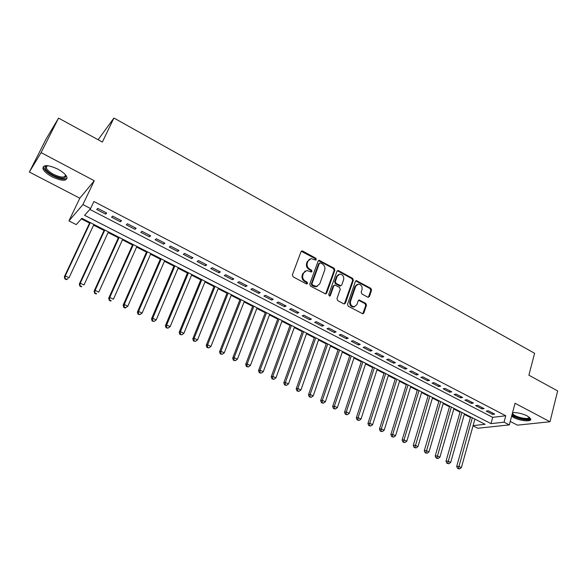 <?xml version="1.0" encoding="UTF-8"?>
<svg xmlns="http://www.w3.org/2000/svg" width="587" height="587" viewBox="0 0 587 587"><rect width="100%" height="100%" fill="white"/><g stroke="black" fill="none" stroke-linecap="round" stroke-linejoin="round"><path stroke-width="0.88" d="M316.32 259.579L315.791 258.221L302.738 251.089L301.989 250.92L301.028 251.684L292.37 274.877L293.14 276.851L306.392 283.91L307.588 283.47L307.052 282.098L305.35 281.188C303.031 279.647 302.217 277.556 302.907 274.914L303.618 272.977L306.81 270.475L311.286 272.008L311.976 271.465L311.448 270.101L309.753 269.184C307.456 267.643 306.641 265.566 307.317 262.947L308.028 261.024L311.125 258.573L315.645 260.114L316.32 259.579M315.527 260.114L315.102 258.559L301.278 251.28M306.766 284.02L306.37 282.406L304.668 281.496L305.35 281.188M311.169 272.008L310.758 270.424L309.07 269.514L309.753 269.184M511.615 416.205L513.706 417.511C520.185 421.062 532.057 422.097 530.729 418.913L527.258 415.934C522.041 413.468 517.14 412.368 512.561 412.632M57.695 169.056C47.921 164.661 42.998 164.536 42.946 168.682C44.076 171.404 47.195 174.148 52.302 176.914C61.958 181.258 66.837 181.361 66.94 177.23C65.869 174.574 62.787 171.844 57.695 169.056M367.822 297.198L369.414 296.567L371.564 290.205L370.83 288.32L356.382 280.623L355.428 281.393L347.511 304.308L348.26 306.231L362.847 313.825L363.859 313.032L366.486 305.247L365.745 303.347L359.193 300.001L358.202 300.793L356.881 304.653L354.188 306.774C351.29 306.26 350.072 304.418 350.542 301.256L355.737 286.177L358.312 284.108C361.24 284.585 362.473 286.412 362.025 289.596L361.174 292.091L361.915 293.992L367.822 297.198M89.833 209.405L492.706 417.342L505.767 415.765L504.057 422.178L509.318 424.9L477.84 428.246L473.034 425.81M58.568 118.112L41.105 152.613L29.35 172.035L46.021 139.17L58.568 118.112L102.365 142.054L113.922 118.031L534.61 353.279L528.872 375.188L557.65 390.913L549.99 421.752L515.041 403.269L509.318 424.9M29.35 172.035L79.817 198.208L94.272 180.737L41.105 152.613M94.272 180.737L82.899 204.599L90.589 208.568L84.572 215.297L490.996 423.631L504.057 422.178M505.767 415.765L93.92 201.51L90.589 208.568M334.854 270.159L334.106 268.237L319.123 260.276L318.161 261.046L309.738 284.152L310.501 286.104L325.638 293.977L326.658 293.177L334.854 270.159L334.15 270.482L333.401 268.56L318.425 260.613M338.604 270.695L352.618 278.363L353.367 280.27L345.42 303.193L343.777 303.839L337.708 300.603L336.953 298.673L340.24 289.303L339.491 287.381L334.803 285.055L333.812 285.84L330.349 295.606L329.637 296.164L328.654 294.703L336.953 271.304L337.914 270.541L338.604 270.695L337.885 271.011L351.892 278.671L352.618 278.363M510.242 421.422L517.448 425.157L549.99 421.752M106.702 213.037L97.728 208.385L96.694 209.508L105.638 214.138L106.702 213.037M121.524 220.712L112.653 216.119L111.567 217.205L120.408 221.776L121.524 220.712M136.155 228.299L127.394 223.757L126.264 224.806L134.995 229.326L136.155 228.299M150.617 235.791L141.959 231.307L140.777 232.32L149.399 236.788L150.617 235.791M164.896 243.194L156.347 238.762L155.115 239.745L163.641 244.155L164.896 243.194M179.013 250.51L170.568 246.129L169.291 247.076L177.707 251.434L179.013 250.51M192.962 257.737L184.612 253.408L183.291 254.325L191.611 258.632L192.962 257.737M206.741 264.876L198.494 260.599L197.122 261.486L205.347 265.742L206.741 264.876M220.36 271.935L212.208 267.709L210.799 268.56L218.922 272.764L220.36 271.935M233.817 278.906L225.76 274.731L224.307 275.552L232.342 279.713L233.817 278.906M247.12 285.803L239.158 281.672L237.669 282.464L245.608 286.573L247.12 285.803M260.268 292.62L252.403 288.54L250.869 289.296L258.713 293.361L260.268 292.62M273.271 299.355L265.485 295.32L263.915 296.053L271.678 300.067L273.271 299.355M286.118 306.01L278.429 302.026L276.822 302.731L284.49 306.7L286.118 306.01M298.827 312.6L291.218 308.652L289.574 309.327L297.161 313.253L298.827 312.6M311.389 319.108L303.868 315.212L302.188 315.857L309.687 319.739L311.389 319.108M323.804 325.543L316.371 321.691L314.654 322.314L322.072 326.145L323.804 325.543M336.087 331.904L328.735 328.096L326.981 328.691L334.319 332.484L336.087 331.904M348.23 338.2L340.959 334.436L339.176 335.001L346.433 338.758L348.23 338.2M360.242 344.422L353.051 340.702L351.239 341.245L358.408 344.958L360.242 344.422M372.121 350.578L365.011 346.895L363.162 347.416L370.258 351.085L372.121 350.578M383.869 356.669L376.839 353.022L374.961 353.521L381.976 357.153L383.869 356.669M395.491 362.693L388.535 359.09L386.628 359.56L393.569 363.155L395.491 362.693M406.989 368.651L400.107 365.085L398.169 365.532L405.037 369.084L406.989 368.651M418.362 374.543L411.553 371.013L409.587 371.446L416.381 374.961L418.362 374.543M429.611 380.376L422.875 376.883L420.886 377.287L427.6 380.765L429.611 380.376M440.742 386.143L434.079 382.687L432.061 383.076L438.709 386.517L440.742 386.143M451.755 391.852L445.166 388.433L443.119 388.799L449.693 392.204L451.755 391.852M462.659 397.502L456.128 394.119L454.059 394.457L460.568 397.825L462.659 397.502M473.438 403.086L466.981 399.74L464.889 400.063L471.324 403.394L473.438 403.086M484.114 408.618L477.723 405.309L475.602 405.61L481.978 408.904L484.114 408.618M486.205 411.098L492.515 414.363L494.672 414.092L488.347 410.812L486.205 411.098M81.358 218.885L89.576 223.082M93.619 225.144L104.053 230.471M108.111 232.54L118.361 237.772M122.434 239.848L132.501 244.984M136.588 247.076L146.471 252.124M150.573 254.215L160.28 259.168M164.397 261.274L173.928 266.138M178.066 268.244L187.422 273.028M191.575 275.142L200.761 279.838M204.922 281.958L213.954 286.566M218.122 288.694L226.993 293.221M231.175 295.356L239.885 299.803M244.082 301.945L252.637 306.311M256.842 308.461L265.243 312.746M269.455 314.896L277.71 319.115M281.936 321.265L290.044 325.411M294.27 327.568L302.239 331.633M306.48 333.798L314.302 337.789M318.55 339.961L326.24 343.887M330.496 346.059L338.046 349.911M342.309 352.09L349.727 355.876M353.99 358.055L361.284 361.775M365.554 363.955L372.716 367.609M376.993 369.795L384.03 373.383M388.315 375.57L395.22 379.099M399.512 381.286L406.299 384.749M410.599 386.943L417.262 390.348M421.569 392.542L428.114 395.887M432.421 398.089L438.856 401.369M443.163 403.57L449.488 406.798M453.795 409L460.01 412.169M464.324 414.371L470.422 417.482M474.795 419.5L475.529 419.412M113.922 118.031L98.124 139.735M473.085 425.626L485.075 424.291L81.857 218.327L76.237 224.616L68.936 220.91L82.899 204.599M79.817 198.208L68.936 220.91M492.706 417.342L490.996 423.631M105.638 214.138L106.262 212.802M120.408 221.776L121.01 220.448M134.995 229.326L135.59 228.005M149.399 236.788L149.986 235.46M163.641 244.155L164.213 242.835M177.707 251.434L178.272 250.121M191.611 258.632L192.162 257.319M205.347 265.742L205.883 264.436M218.922 272.764L219.45 271.465M232.342 279.713L232.856 278.414M245.608 286.573L246.114 285.282M258.713 293.361L259.212 292.069M271.678 300.067L272.163 298.783M284.49 306.7L284.966 305.416M297.161 313.253L297.624 311.976M309.687 319.739L310.141 318.462M322.072 326.145L322.52 324.875M334.319 332.484L334.759 331.215M346.433 338.758L346.858 337.488M358.408 344.958L358.833 343.696M370.258 351.085L370.668 349.83M381.976 357.153L382.379 355.898M393.569 363.155L393.965 361.9M405.037 369.084L405.426 367.836M416.381 374.961L416.763 373.714M427.6 380.765L427.974 379.525M438.709 386.517L439.076 385.277M449.693 392.204L450.053 390.971M460.568 397.825L460.92 396.599M471.324 403.394L471.677 402.168M481.978 408.904L482.316 407.686M492.515 414.363L492.845 413.145M309.525 259.116L308.028 261.024M309.07 269.514C306.774 267.973 305.966 265.896 306.641 263.277L307.346 261.362M305.203 270.996L303.618 272.977M304.668 281.496C302.356 279.962 301.542 277.871 302.224 275.237L302.943 273.3M325.624 293.977L334.15 270.482M320.539 262.947L319.357 263.372L311.99 283.646L312.519 285.018L316.481 286.463L319.724 283.932L324.714 270.093C325.367 267.503 324.56 265.441 322.3 263.908L320.539 262.947M319.541 263.071L318.668 263.702L319.357 263.372M317.332 286.309L315.791 286.764L313.619 286.273L311.836 285.319L311.301 283.954L318.668 263.702M344.349 303.985L352.633 280.571L351.892 278.671M334.142 285.333L333.1 286.14L329.645 295.892L330.349 295.606M343.622 279.661C344.085 276.426 342.815 274.584 339.814 274.122L337.232 276.183L335.346 281.496L336.102 283.418L340.776 285.744L341.766 284.966L343.622 279.661M338.523 274.533L336.52 276.492L337.232 276.183M340.739 285.752L339.403 285.891L335.39 283.726L334.634 281.797L336.52 276.492M337.885 271.011L337.232 270.856M357.079 284.482L355.003 286.471L355.737 286.177M354.673 306.715L353.455 307.045C350.556 306.531 349.338 304.69 349.808 301.527L355.003 286.471M362.759 313.825L365.745 305.511L365.004 303.618L358.532 300.28M368.35 297.345L370.815 290.492L370.081 288.606L355.722 280.924M89.884 222.429L64.35 276.778L65.252 275.919L69.024 277.746L93.927 224.491M90.273 222.627L65.252 275.919L64.886 278.913L66.39 279.639L66.757 279.302L65.245 278.576M66.757 279.302L68.114 278.59L66.39 279.639M64.886 278.913L64.35 276.778M65.649 175.043C66.258 179.152 62.105 179.248 53.19 175.322C47.099 171.866 44.451 168.924 45.25 166.503L46.887 165.622M47.114 165.637L46.351 166.224L46.226 167.794C47.121 169.973 49.609 172.174 53.696 174.398C61.18 177.795 65.12 177.956 65.502 174.867M43.445 166.37L43.57 167.625C44.685 170.333 47.782 173.062 52.852 175.814C59.808 179.174 64.555 179.974 67.094 178.228M529.459 417.335L529.459 418.472C528.043 420.967 514.146 417.665 512.099 414.378M512.73 412.61L512.627 413.358C513.163 416.388 527.53 420.182 528.968 417.658L529.129 417.078M511.886 415.2C516.068 418.736 529.151 421.341 530.729 418.913M104.354 229.818L79.318 284.013L80.272 283.191L84 284.988L108.412 231.894M104.809 230.053L80.272 283.191L79.869 286.14L81.358 286.86L81.74 286.537L80.25 285.818M81.74 286.537L81.358 286.86M79.869 286.14L79.318 284.013M118.655 237.126L94.103 291.159L95.109 290.367L98.785 292.15L122.727 239.203M119.168 237.383L95.109 290.367L94.676 293.287L96.143 293.999L96.547 293.691L95.072 292.979M96.547 293.691L96.143 293.999M94.676 293.287L94.103 291.159M132.787 244.346L108.712 298.218L109.762 297.462L113.401 299.216L136.874 246.43M133.352 244.632L109.762 297.462L109.299 300.346L110.752 301.05L111.178 300.749L109.718 300.045M111.178 300.749L110.752 301.05M109.299 300.346L108.712 298.218M146.75 251.478L123.145 305.196L124.246 304.47L127.834 306.209L150.859 253.577M147.374 251.794L124.246 304.47L124.187 307.03L123.747 307.324L125.185 308.014L125.625 307.727L124.187 307.03M127.834 306.209L125.625 307.727M123.747 307.324L123.145 305.196M160.559 258.529L137.402 312.086L138.554 311.389L142.105 313.113L164.676 260.635M161.234 258.874L138.554 311.389L138.488 313.935L138.026 314.214L139.904 314.625L138.488 313.935M142.105 313.113L139.904 314.625M138.026 314.214L137.402 312.086M174.2 265.5L151.497 318.902L152.693 318.235L156.201 319.93L178.338 267.606M174.933 265.874L152.693 318.235L152.613 320.759L152.136 321.023L154.021 321.434L152.613 320.759M156.201 319.93L154.021 321.434M152.136 321.023L151.497 318.902M187.693 272.39L165.424 325.631L166.664 324.993L170.135 326.673L191.839 274.503M188.478 272.786L166.664 324.993L166.576 327.502L166.077 327.751L167.963 328.17L166.576 327.502M170.135 326.673L167.963 328.17M166.077 327.751L165.424 325.631M201.025 279.199L179.189 332.286L180.473 331.677L183.9 333.335L205.186 281.32M201.862 279.625L180.473 331.677L180.378 334.164L179.857 334.399L181.743 334.825L180.378 334.164M183.9 333.335L181.743 334.825M179.857 334.399L179.189 332.286M214.211 285.935L192.793 338.86L194.121 338.281L197.511 339.917L218.379 288.063M215.091 286.383L194.121 338.281L194.011 340.746L193.483 340.974L195.368 341.399L194.011 340.746M197.511 339.917L195.368 341.399M193.483 340.974L192.793 338.86M227.242 292.59L206.242 345.361L207.607 344.811L210.96 346.433L231.425 294.725M228.174 293.067L207.607 344.811L207.49 347.255L206.947 347.475L208.833 347.9L207.49 347.255M210.96 346.433L208.833 347.9M206.947 347.475L206.242 345.361M240.134 299.172L219.538 351.789L220.947 351.261L224.256 352.86L244.324 301.314M241.11 299.678L220.947 351.261L220.815 353.69L220.25 353.895L222.143 354.328L220.815 353.69M224.256 352.86L222.143 354.328M220.25 353.895L219.538 351.789M252.88 305.688L232.679 358.143L234.125 357.637L237.397 359.222L257.077 307.83M253.907 306.209L234.125 357.637L233.986 360.051L233.406 360.249L235.299 360.682L233.986 360.051M237.397 359.222L235.299 360.682M233.406 360.249L232.679 358.143M265.478 312.123L245.674 364.424L247.156 363.947L250.392 365.51L269.69 314.272M266.549 312.666L247.156 363.947L247.01 366.339L246.415 366.523L248.301 366.963L247.01 366.339M250.392 365.51L248.301 366.963M246.415 366.523L245.674 364.424M277.945 318.492L258.522 370.632L260.041 370.184L263.24 371.732L282.164 320.641M279.06 319.057L260.041 370.184L259.887 372.554L259.278 372.73L261.164 373.171L259.887 372.554M263.24 371.732L261.164 373.171M259.278 372.73L258.522 370.632M290.272 324.787L271.223 376.773L272.779 376.348L275.941 377.874L294.498 326.944M291.431 325.374L272.779 376.348L272.617 378.696L271.994 378.864L273.88 379.312L272.617 378.696M275.941 377.874L273.88 379.312M271.994 378.864L271.223 376.773M302.466 331.009L283.785 382.849L285.377 382.445L288.503 383.957L306.7 333.174M303.662 331.626L285.377 382.445L285.201 384.779L284.563 384.933L286.456 385.38L285.201 384.779M288.503 383.957L286.456 385.38M284.563 384.933L283.785 382.849M314.522 337.173L296.2 388.851L297.836 388.469L300.926 389.966L318.77 339.345M315.762 337.804L297.836 388.469L297.653 390.788L297 390.935L298.886 391.382L297.653 390.788M300.926 389.966L298.886 391.382M297 390.935L296.2 388.851M326.453 343.263L308.491 394.787L310.156 394.435L313.209 395.909L330.708 345.442M327.737 343.923L310.156 394.435L309.965 396.731L309.298 396.871L311.183 397.318L309.965 396.731M313.209 395.909L311.183 397.318M309.298 396.871L308.491 394.787M338.259 349.294L320.641 400.664L322.336 400.327L325.359 401.794L342.514 351.474M339.579 349.969L322.336 400.327L322.138 402.609L321.456 402.741L323.349 403.196L322.138 402.609M325.359 401.794L323.349 403.196M321.456 402.741L320.641 400.664M349.933 355.26L332.653 406.468L334.385 406.16L337.378 407.605L354.196 357.439M351.29 355.949L334.385 406.16L334.179 408.427L333.489 408.545L335.375 409L334.179 408.427M337.378 407.605L335.375 409M333.489 408.545L332.653 406.468M361.482 361.159L344.54 412.213L346.301 411.927L349.265 413.358L365.76 363.338M362.876 361.871L346.301 411.927L346.088 414.173L345.383 414.29L347.277 414.745L346.088 414.173M349.265 413.358L347.277 414.745M345.383 414.29L344.54 412.213M372.914 367L356.302 417.9L358.092 417.628L361.02 419.045L377.192 369.186M374.345 367.726L358.092 417.628L357.872 419.866L357.153 419.969L359.046 420.431L357.872 419.866M361.02 419.045L359.046 420.431M357.153 419.969L356.302 417.9M384.221 372.774L367.932 423.521L369.759 423.271L372.65 424.672L388.506 374.961M385.688 373.523L369.759 423.271L369.524 425.494L368.797 425.59L370.683 426.052L369.524 425.494M372.65 424.672L370.683 426.052M368.797 425.59L367.932 423.521M395.418 378.49L379.444 429.09L381.293 428.855L384.162 430.242L399.703 380.684M396.915 379.261L381.293 428.855L381.058 431.056L380.317 431.144L382.203 431.614L381.058 431.056M384.162 430.242L382.203 431.614M380.317 431.144L379.444 429.09M406.49 384.147L390.832 434.593L392.71 434.38L395.543 435.752L410.783 386.341M408.024 384.933L392.71 434.38L392.468 436.567L391.712 436.647L393.598 437.117L392.468 436.567M395.543 435.752L393.598 437.117M391.712 436.647L390.832 434.593M417.452 389.746L402.095 440.037L404.003 439.846L406.806 441.204L421.752 391.94M419.015 390.546L404.003 439.846L403.753 442.018L402.99 442.092L404.876 442.554L403.753 442.018M406.806 441.204L404.876 442.554M402.99 442.092L402.095 440.037M428.297 395.286L413.241 445.423L415.178 445.254L417.951 446.597L432.597 397.487M429.897 396.1L414.921 447.411L414.143 447.477L416.029 447.947L414.921 447.411M417.951 446.597L416.029 447.947M414.143 447.477L413.241 445.423M439.032 400.767L424.276 450.757L426.235 450.603L428.98 451.931L443.339 402.968M440.668 401.603L425.971 452.746L425.186 452.804L427.072 453.274L425.971 452.746M428.98 451.931L427.072 453.274M425.186 452.804L424.276 450.757M449.657 406.197L435.187 456.033L437.176 455.901L439.898 457.214L453.971 408.398M451.322 407.048L436.904 458.021L436.112 458.073L437.99 458.55L436.904 458.021M439.898 457.214L437.99 458.55M436.112 458.073L435.187 456.033M460.179 411.568L445.995 461.257L448.006 461.14L450.691 462.439L464.493 413.776M461.874 412.434L447.727 463.253L446.92 463.297L448.806 463.767L447.727 463.253M450.691 462.439L448.806 463.767M446.92 463.297L445.995 461.257M470.591 416.887L456.686 466.423L458.718 466.327L461.382 467.612L474.905 419.096M472.315 417.768L458.44 468.419L457.625 468.455L459.504 468.932L458.44 468.419M461.382 467.612L459.504 468.932M457.625 468.455L456.686 466.423M315.102 258.559L315.791 258.221M306.37 282.406L307.052 282.098M310.758 270.424L311.448 270.101M306.641 263.277L307.317 262.947M302.224 275.237L302.907 274.914M302.07 251.441L302.738 251.089M325.961 293.471L326.658 293.177M319.152 260.775L319.842 260.437M333.401 268.56L334.106 268.237M311.301 283.954L311.99 283.646M311.836 285.319L312.519 285.018M313.619 286.273L314.309 285.972M352.633 280.571L353.367 280.27M344.694 303.464L345.42 303.193M333.1 286.14L333.812 285.84M334.634 281.797L335.346 281.496M335.39 283.726L336.102 283.418M339.403 285.891L340.122 285.59M349.808 301.527L350.542 301.256M359.075 300.427L359.816 300.148M365.004 303.618L365.745 303.347M365.745 305.511L366.486 305.247M363.118 313.289L363.859 313.032M356.309 281.078L357.043 280.777M370.081 288.606L370.83 288.32M370.815 290.492L371.564 290.205M368.673 296.846L369.414 296.567M301.314 251.273L301.989 250.92M318.433 260.613L319.123 260.276M315.791 286.764L316.481 286.463M340.064 286.045L340.776 285.744M337.254 270.834L337.914 270.541M353.455 307.045L354.188 306.774M358.591 300.228L359.193 300.001M355.766 280.88L356.382 280.623M46.351 166.224L45.25 166.503M47.298 165.644L46.226 167.794M512.825 412.602L512.627 413.358"/></g></svg>
